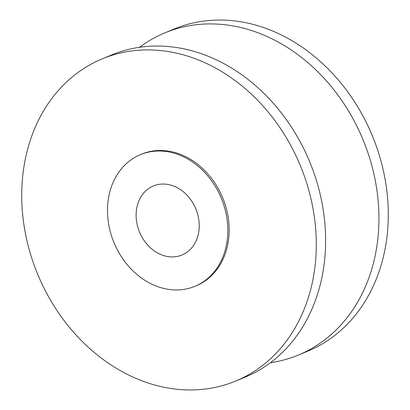 <?xml version="1.0" encoding="UTF-8"?>
<svg xmlns="http://www.w3.org/2000/svg" width="410" height="410" viewBox="0 0 410 410"><rect width="100%" height="100%" fill="white"/><g stroke="black" fill="none" stroke-linecap="round" stroke-linejoin="round"><path stroke-width="0.61" d="M194.965 286.288L196.298 285.734A71.243 58.066 -112.5 0 0 223.281 199.275A71.243 58.066 -112.5 0 0 141.711 154.119L140.379 154.672A71.243 58.066 -112.5 0 0 113.391 241.136A71.243 58.066 -112.5 0 0 194.965 286.288A71.243 58.066 -112.5 0 0 221.948 199.829A71.243 58.066 -112.5 0 0 140.379 154.672M235.806 380.998L245.139 377.128A174.373 142.121 -112.5 0 0 311.185 165.512A174.373 142.121 -112.5 0 0 111.535 54.991L102.203 58.861A174.373 142.121 -112.5 0 0 36.157 270.477A174.373 142.121 -112.5 0 0 235.806 380.998A174.373 142.121 -112.5 0 0 301.852 169.381A174.373 142.121 -112.5 0 0 102.203 58.861M270.41 362.712A174.373 142.121 -112.5 0 0 298.465 355.009A174.373 142.121 -112.5 0 0 364.51 143.392A174.373 142.121 -112.5 0 0 164.861 32.872A174.373 142.121 -112.5 0 0 139.59 47.288M298.465 355.009L307.797 351.139A174.373 142.121 -112.5 0 0 373.843 139.523A174.373 142.121 -112.5 0 0 174.194 29.002L164.861 32.872M154.037 185.694A37.366 30.453 67.5 0 1 195.975 209.233A37.366 30.453 67.5 0 1 181.984 254.994A37.366 30.453 67.5 0 1 181.302 255.266A37.366 30.453 67.5 0 1 139.369 231.732A37.366 30.453 67.5 0 1 153.355 185.966A37.366 30.453 67.5 0 1 154.037 185.694"/></g></svg>

